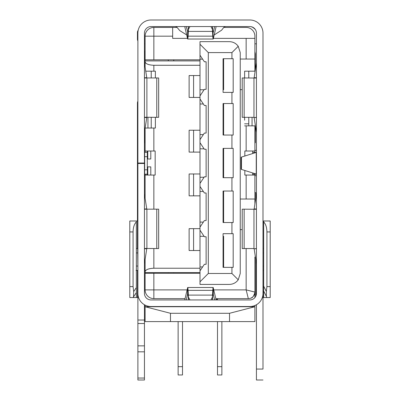 <?xml version="1.0" encoding="UTF-8"?>
<svg xmlns="http://www.w3.org/2000/svg" width="400" height="400" viewBox="0 0 400 400"><rect width="100%" height="100%" fill="white"/><g stroke="black" fill="none" stroke-linecap="round" stroke-linejoin="round"><path stroke-width="0.6" d="M255.44 257.08L254.895 257.08L254.895 290.98M200 44.255L200 41.65L229.305 41.65C233.025 41.755 236 43.295 238.235 46.27L231.93 52.59L208.31 52.59L200 44.255L200 55.21L204.375 61.775L206.125 61.775L206.125 89.33L206.125 61.775M187.485 38.37L172.66 38.37L172.66 36.185L153.85 36.185L153.85 59.805L145.105 59.805L145.105 36.185L153.85 36.185L153.85 27.435A8.75 8.75 0 0 0 145.105 36.185M200 59.805L153.85 59.805M240.245 59.04L254.895 59.04L254.895 71.18L244.615 71.18L244.615 77.96M213.39 38.37L254.895 38.37L254.895 59.04M185.02 298.635L153.85 298.635A8.75 8.75 0 0 1 145.105 289.89L145.105 273.265L153.85 273.265L153.85 289.89L187.075 289.89M200 273.265L153.85 273.265M242.21 229.635L240.245 229.635M208.31 52.59L208.31 273.485L200 281.82L200 284.42L229.305 284.42C233.025 284.32 236 282.78 238.235 279.805L240.245 273.485L240.245 52.59L238.235 46.27M208.31 273.485L231.93 273.485L238.235 279.805M206.125 89.33L204.375 89.33L200 95.89L200 89.77L204.085 89.77M200 281.82L200 270.86L204.375 264.3L206.125 264.3L206.125 236.74L204.375 236.74L200 230.18L200 227.12L204.375 220.555L206.125 220.555L206.125 193L204.375 193L200 186.44L200 183.375L204.375 176.815L206.125 176.815L206.125 149.26L204.375 149.26L200 142.695L200 139.635L204.375 133.075L206.125 133.075L206.125 105.515L204.375 105.515L200 98.955L200 95.89M200 270.86L200 266.925L202.625 266.925M200 266.925L200 236.305L204.085 236.305M200 236.305L200 230.18M200 227.12L200 186.44M200 222.09L203.355 222.09M203.355 191.47L200 191.47M200 183.375L200 177.255L204.085 177.255M200 177.255L200 142.695M204.085 148.82L200 148.82M200 139.635L200 134.605L203.355 134.605M200 134.605L200 98.955M203.355 103.985L200 103.985M202.625 59.15L200 59.15L200 55.21M200 89.77L200 59.15M242.21 89.66L240.245 89.66M231.93 273.485L231.93 267.36L223.075 267.36L223.075 233.68L231.93 233.68L231.93 222.525L223.075 222.525L223.075 191.03L231.93 191.03L231.93 177.69L223.075 177.69L223.075 148.385L231.93 148.385L231.93 135.04L223.075 135.04L223.075 103.545L231.93 103.545L231.93 92.395L223.075 92.395L223.075 58.71L231.93 58.71L231.93 52.59M244.615 120.185L244.615 117.325M252.71 151.005L252.71 153.54M252.71 172.97L252.71 175.065M246.15 151.005L246.15 125.855L254.895 125.855L254.895 151.005L244.835 151.005L244.835 156.025M244.835 170.485L244.835 175.065L254.895 175.065L254.895 204.205M254.895 306.95L254.895 321.6L229.525 321.6L229.525 313.29L254.895 306.73L145.105 306.73L170.475 313.29L229.525 313.29M229.525 321.6L170.475 321.6L170.475 313.29M145.105 306.95L145.105 321.6L170.475 321.6M223.795 27.435L246.15 27.435A8.75 8.75 0 0 1 254.895 36.185L254.895 38.37M177.08 27.435L172.66 27.435L172.66 36.185M172.66 27.435L153.85 27.435M248.77 123.82L244.615 123.82M256.425 175.685L254.895 175.685M254.895 150.34L256.425 150.34M246.15 125.855L244.615 125.855M254.895 151.005L254.895 152.32M254.895 174.19L254.895 175.065M254.895 257.08L254.895 292.075A6.56 6.56 0 0 1 248.335 298.635A6.56 6.56 0 0 0 254.895 292.075L254.895 297.6M248.335 298.635A6.56 6.56 0 0 0 254.895 292.075L246.15 289.89L248.335 298.635L217.495 298.635L217.495 299.51L216.065 299.51M145.105 306.73L145.105 305.105M254.895 305.51L254.895 306.73M223.62 266.925L223.62 236.305L223.075 236.305L223.62 236.305L223.62 266.925L223.075 266.925L223.62 266.925M223.62 222.09L223.62 191.47L223.075 191.47L223.62 191.47L223.62 222.09L223.075 222.09M223.62 177.255L223.62 148.82L223.075 148.82L223.62 148.82L223.62 177.255L223.075 177.255L223.62 177.255M223.62 134.605L223.62 103.985L223.075 103.985L223.62 103.985L223.62 134.605L223.075 134.605L223.62 134.605M223.62 89.77L223.62 59.15L223.075 59.15L223.62 59.15L223.62 89.77L223.075 89.77L223.62 89.77M217.495 298.635L215.855 298.635M240.245 199.015L254.895 199.015M231.93 267.36L233.19 267.36L233.19 233.68L231.93 233.68M231.93 222.525L233.19 222.525L233.19 191.03L231.93 191.03M231.93 177.69L233.19 177.69L233.19 148.385L231.93 148.385M231.93 135.04L233.19 135.04L233.19 103.545L231.93 103.545M231.93 92.395L233.19 92.395L233.19 58.71L231.93 58.71M206.125 264.3L206.125 236.74M217.495 366.655L217.495 374.965L221.87 374.965L221.87 366.655L217.495 366.655L217.495 321.6M221.87 321.6L221.87 366.655M206.125 193L206.125 220.555M206.125 176.815L206.125 149.26M206.125 133.075L206.125 105.515M155.385 77.96L155.385 71.18L155.385 77.96M150.79 151.005L150.79 158.99L147.76 158.99L147.76 151.005M155.385 128.045L155.385 117.325L155.385 128.045L145.105 128.045L145.105 151.005L155.165 151.005L155.165 175.065L145.105 175.065L145.105 174.19M147.76 175.065L147.76 166.865L150.79 166.865L150.79 175.065M254.895 192.655L255.77 192.655L255.77 198.515M255.77 259.22L255.77 296.25M145.105 273.265L145.105 272.61L200 272.61M153.85 248.545L153.85 268.235C148.575 268.46 145.66 269.625 145.105 271.735L145.105 272.61M145.105 271.735L145.105 259.24M145.105 198.495L145.105 175.065M145.105 152.32L145.105 151.005M145.105 175.72L144.45 175.72M137.885 175.72L137.885 169.16M137.67 169.16L137.885 156.19M137.67 156.19L137.885 150.35M144.45 150.35L145.105 150.35M168.285 272.61L168.285 273.265M173.755 272.61L173.755 273.265M173.755 60.9L173.755 59.805M147.76 166.865L150.79 166.865M150.79 158.99L147.76 158.99M147.29 151.005L147.29 175.065M200 65.275L153.85 65.275L153.85 71.18L155.385 71.18M153.85 268.235L200 268.235M145.105 67.25L145.105 60.9L200 60.9M145.105 60.9L145.105 59.805M168.285 59.805L168.285 60.9M153.85 71.18L145.715 71.18M145.105 61.775C145.66 63.885 148.575 65.05 153.85 65.275M200 97.425L189.125 97.425L189.125 75.55L193.585 75.55L193.585 97.425M200 75.55L193.585 75.55M200 130.23L189.125 130.23L189.125 152.1L200 152.1M200 173.97L189.125 173.97L189.125 195.845L200 195.845M178.13 366.655L178.13 374.965L182.505 374.965L182.505 366.655L178.13 366.655L178.13 321.6M182.505 321.6L182.505 366.655M200 250.52L189.125 250.52L189.125 228.65L200 228.65M189.955 26.56L188.46 29.33L188.09 36.17L188.09 31.04L187.575 32.335L187.7 39.025L213.175 39.03L213.05 32.335M184.74 26.56L187.575 38.77C187.765 39.48 187.935 38.615 188.09 36.17L212.785 36.17L212.785 31.04L213.3 32.335L214.655 26.56M137.885 289.215L137.885 345.855L144.45 345.855L144.45 380L137.885 380L137.885 378.035L144.45 378.035M144.45 289.215L144.45 293.39A6.56 6.56 0 0 0 151.01 299.95L249.865 299.95A6.56 6.56 0 0 0 256.425 293.39L256.425 33.12A6.56 6.56 0 0 0 249.865 26.56L151.01 26.56A6.56 6.56 0 0 0 144.45 33.125L144.45 293.39M144.45 351.82L137.885 351.82L137.885 345.855M136.035 270.425L137.885 270.425L137.67 248.55L136.355 248.55M136.355 270.425L137.67 270.425M137.885 33.125L137.885 293.39A13.125 13.125 0 0 0 151.01 306.51L249.865 306.51A13.125 13.125 0 0 0 262.99 293.39L262.99 33.125A13.125 13.125 0 0 0 249.865 20L151.01 20A13.125 13.125 0 0 0 137.885 33.125M137.885 351.82L137.885 378.035M144.45 304.75L144.45 345.855M262.99 248.55L262.99 270.425M262.99 270.205L263.645 270.425M263.205 248.55L263.645 248.55L263.205 248.55M256.425 380L262.99 380L256.425 379.995L256.425 369.06L262.99 369.06C262.99 383.17 262.99 383.17 262.99 369.06L262.99 288M256.425 369.06L256.425 304.75M256.21 152.435L252.71 152.32M252.71 174.19L256.21 174.075M256.425 174.19L255.1 174.19M147.29 152.32L144.665 152.32L144.665 174.19L147.29 174.19M144.45 152.32L145.775 152.32M144.45 248.46L156.77 248.545L156.77 209.175L146.895 209.175L146.895 248.545M144.45 248.545L145.14 248.545M146.895 209.175L144.45 209.265M145.14 209.175L150.655 209.175M150.655 248.545L151.155 248.545M155.77 248.545L158.665 248.545L158.665 209.175L156.77 209.175L158.665 209.175M210.92 299.95L212.415 297.18L212.785 290.34L212.52 299.95M188.46 299.95L188.46 297.18L189.955 299.95M212.785 295.475L213.3 294.175L213.3 287.745C213.11 287.03 212.94 287.895 212.785 290.34L188.09 290.34L188.355 299.95M256.425 209.27L244.14 209.185L244.14 248.55L253.965 248.55L253.965 209.185L255.73 209.185M255.73 248.55L256.425 248.465M256.425 78.045L244.14 77.96L244.14 117.325L253.965 117.325L253.965 77.96L255.73 77.96M255.73 117.325L256.425 117.24M144.45 117.24L156.77 117.325L156.77 77.96L146.895 77.96L146.895 117.325L145.14 117.325M144.45 77.96L146.895 77.96L144.45 78.045M188.46 297.18L188.37 295.105L212.5 295.105M188.09 295.475L187.575 294.175L187.575 287.745C187.765 287.03 187.935 287.895 188.09 290.34L188.37 295.105M213.175 294.045L214.655 299.95M144.45 209.175L146.795 209.175L144.45 194.075M144.45 263.665L146.79 248.545M186.22 299.95L187.575 294.175M216.135 299.95L213.175 287.485L187.7 287.485L184.74 299.95M244.14 248.55L242.21 248.55L242.21 209.185L244.14 209.185M244.14 117.325L242.21 117.325L242.21 77.96L244.14 77.96M156.77 77.96L158.665 77.96L158.665 117.325L156.77 117.325M137.885 163.475L144.45 163.475M241.49 169.43L241.125 169.2L241.125 157.31L241.49 157.08L241.49 169.43L256.245 174.085L256.245 152.425L241.49 157.08M212.415 26.56L212.415 29.33L210.92 26.56M212.785 31.04L212.52 26.56M188.09 31.04L188.355 26.56M212.415 29.33L212.5 31.405L188.37 31.405M216.135 26.56L213.3 38.77C213.11 39.48 212.94 38.615 212.785 36.17L212.5 31.405M256.425 194.075L254.095 209.185M254.095 248.55L256.425 263.665M254.095 117.325L256.425 132.435M256.425 62.85L254.095 77.96M146.805 77.96L144.45 62.85M144.45 132.435L146.805 117.325M186.22 26.56L187.825 32.335M137.885 163.035L144.45 163.035M226.175 26.565A3.28 3.28 0 0 0 223.425 27.845L221.635 30.175L214.19 34.97M174.695 26.565A3.28 3.28 0 0 1 177.36 27.735L179.785 30.62L186.675 34.92M137.885 101.265A6.56 4.555 -0 0 0 137.45 102.9L137.45 248.55M136.355 297.545L136.355 221.91C134.28 223.96 133.185 227.3 133.075 231.93L133.075 286.61L133.675 291.595L133.525 296.87L133.075 297.545L129.795 297.545L137.885 297.545M136.355 221.91L136.355 220.995L137.45 220.995M263.645 221.91L263.645 290.98L266.35 296.39L266.35 291.5L266.925 286.61L266.925 231.93C266.815 227.3 265.72 223.96 263.645 221.91L263.645 220.995L262.99 220.995M262.99 297.545L266.925 297.545L263.645 290.98L263.645 297.545M263.645 220.995L270.205 220.995L270.205 297.545L266.925 297.545L266.35 296.39M129.795 297.545L129.795 220.995L136.355 220.995M133.525 296.87L136.355 292.62M255.255 29.38L253.585 27.985A6.56 4.555 180 0 0 250.83 26.63M254.895 43.815L255.99 43.815A6.56 4.555 180 0 0 256.425 43.805M137.885 35.475A6.56 4.555 180 0 0 137.45 37.11L137.45 32.39A6.56 4.555 0 0 1 138.2 30.275M137.45 34.54L137.45 39.26A6.56 4.555 180 0 0 137.885 40.895M137.45 37.11L137.45 39.26M144.45 43.815L145.105 43.815M137.885 105.985A6.56 4.555 180 0 0 137.45 107.62M252.055 117.325L252.055 125.855M248.77 125.855L248.77 117.325M147.945 128.045L147.945 117.325M151.23 117.325L151.23 128.045M254.895 143.075L255.335 142.74L255.335 125.15M144.665 130.85L144.665 142.74L145.105 143.075M145.105 50.485L144.665 52.755L144.665 64.43M151.23 71.18L151.23 77.96L151.23 71.18M254.895 51.44L255.335 53.86L255.335 70.135M248.77 77.96L248.77 71.18L248.77 77.96M246.15 59.04L246.15 38.37M213.8 289.89L246.15 289.89L246.15 248.55M153.85 298.635A8.75 8.75 0 0 1 145.105 289.89L153.85 289.89L153.85 298.635M246.15 199.015L246.15 175.065M153.85 175.065L153.85 209.175M153.85 128.045L153.85 151.005M193.585 152.1L193.585 130.23M193.585 173.97L193.585 195.845M193.585 228.65L193.585 250.52M136.355 266.05L137.885 266.05M136.355 252.925L137.885 252.925M262.99 252.925L263.645 252.925M263.645 266.05L262.99 266.05M144.45 156.695L147.29 156.695M147.29 169.815L144.45 169.815M212.415 299.95L212.415 297.18M144.45 208.945L146.72 208.945M144.45 248.775L146.72 248.775M188.46 26.56L188.46 29.33M254.165 208.95L256.425 208.95M256.425 248.785L254.165 248.785M256.425 117.56L254.165 117.56M256.425 77.725L254.165 77.725M144.45 77.73L146.73 77.73M144.45 117.555L146.73 117.555M144.45 320.03L137.885 320.03M144.45 323.52L137.885 323.52M137.45 270.425L137.45 297.545M137.885 213.905L137.45 213.905M266.925 286.61L270.205 286.61M129.795 286.61L133.075 286.61M133.075 231.93L129.795 231.93M133.675 291.595L136.355 287.58M263.645 286.09L266.35 291.5M270.205 231.93L266.925 231.93M137.885 209.185L137.45 209.185M253.585 27.715L253.585 27.985M254.895 292.075C253.99 295.91 252.615 297.94 250.775 298.165"/></g></svg>

